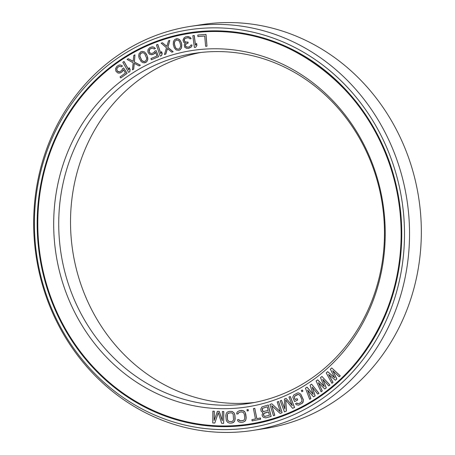 <?xml version="1.0" encoding="UTF-8"?>
<svg xmlns="http://www.w3.org/2000/svg" width="455" height="455" viewBox="0 0 455 455"><rect width="100%" height="100%" fill="white"/><g stroke="black" fill="none" stroke-linecap="round" stroke-linejoin="round"><path stroke-width="0.68" d="M173.275 44.436L174.276 47.826L176.159 49.959L178.804 50.357L180.066 49.794L181.494 47.894L181.704 44.738L181.198 42.525L180.311 40.666L178.821 39.215L177.552 38.743L174.913 39.38L173.486 41.28L173.275 44.436M156.924 41.849A197.606 181.272 -98.8 0 0 43.845 274.263A197.606 181.272 -98.8 0 0 249.539 424.037A197.606 181.272 -98.8 0 0 281.992 415.631A197.606 181.272 81.2 0 0 395.071 183.217A197.606 181.272 81.2 0 0 189.371 33.437A197.606 181.272 81.2 0 0 156.924 41.849M162.395 58.206A180.311 165.41 81.2 0 1 375.096 171.199A180.311 165.41 81.2 0 1 276.515 399.274A180.311 165.41 -98.8 0 1 63.819 286.28A180.311 165.41 -98.8 0 1 162.395 58.206M334.647 377.707L327.68 371.661L326.224 372.918L331.94 383.332L332.975 382.399L328.573 374.442L335.38 380.221L336.763 378.975L332.707 370.711L339.168 376.797L340.203 375.864L331.735 367.941L330.358 369.187L334.715 377.843L327.606 371.672M331.94 383.332L333.049 382.388L328.726 374.573M335.38 380.221L336.837 378.964L332.855 370.853M339.168 376.797L340.277 375.853L331.735 367.941M206.985 46.205L205.996 34.404L197.794 35.052L197.931 36.559L204.704 36.025L205.632 46.313L206.985 46.205L205.922 34.415L197.794 35.052M195.519 45.153L194.262 35.507L192.84 35.689L194.37 47.428L195.718 47.263L196.839 45.341L196.577 43.344L195.457 45.261L194.183 35.518L192.84 35.689M195.718 47.263L196.913 45.329L196.577 43.344M188.33 48.372L191.18 47.11L191.902 45.961L191.953 44.931L190.764 45.136L189.86 46.575L188.785 47.013L186.738 47.115L185.987 46.734L185.412 46.069L185.6 44.499L187.215 43.197L188.108 43.043L187.938 42.048L185.668 42.19L184.912 41.809L184.298 40.893L184.264 39.363L185.031 38.459L187.443 37.788L189.087 38.01L189.923 38.885L191.037 38.692L190.116 37.321L188.387 36.599L185.668 36.815L184.013 37.873L183.012 40.091L183.575 42.042L184.15 42.707L185.35 43.009L184.264 44.732L184.69 47.218L186.726 48.395L188.78 48.298L191.1 47.121L191.822 45.978L191.879 44.943M187.966 47.161L186.061 46.723L185.401 45.563L186.038 43.913L188.182 43.032L187.938 42.048M187.113 42.19L184.986 41.797L184.201 39.886L185.105 38.447L187.449 37.788M189.923 38.885L191.117 38.681L190.19 37.31L187.449 36.508M324.188 386.42L317.653 379.84L316.111 380.977L321.099 391.806L322.197 390.964L318.352 382.683L324.756 388.991L326.218 387.87L322.743 379.311L328.777 385.897L329.875 385.055L321.964 376.478L320.502 377.599L324.25 386.574L317.573 379.851M321.099 391.806L322.271 390.953L318.5 382.831M324.756 388.991L326.292 387.859L322.885 379.464M328.777 385.897L329.949 385.044L321.964 376.478M313.137 394.24L307.062 387.154L305.447 388.166L309.679 399.353L310.833 398.603L307.569 390.054L313.529 396.857L315.065 395.856L312.187 387.051L317.761 394.104L318.915 393.353L311.607 384.168L310.065 385.169L313.194 394.405L306.988 387.171M309.679 399.353L310.907 398.591L307.711 390.214M313.529 396.857L315.139 395.844L312.323 387.222M317.761 394.104L318.989 393.342L311.607 384.168M301.87 391.709L302.933 391.124L302.291 390.02L301.301 390.595L301.87 391.709L302.859 391.135L302.291 390.02M294.59 401.594L297.701 399.996L297.07 398.631L295.176 399.598L294.334 397.784L294.613 396.225L297.138 394.616L298.867 394.553L300.209 395.827L301.784 399.228L301.915 401.139L300.818 402.561L298.998 403.517L297.269 403.579L296.751 403.005L295.54 403.642L296.268 404.666L298.514 405.183L302.353 403.164L303.343 400.957L303.326 399.837L300.692 394.161L298.639 392.978L297.621 392.949L293.782 394.968L292.792 397.175L294.59 401.594L297.621 400.008L296.99 398.643M295.238 399.564L294.408 397.772L294.686 396.214L298.059 394.422M298.15 403.699L296.751 403.005M298.514 405.183L302.427 403.153L303.03 402.277L303.4 399.826L300.766 394.149L298.713 392.966L297.621 392.949M292.605 408.328L294.561 407.504L290.301 396.504L288.97 397.061L292.326 405.718L286.047 398.324L284.381 399.052L284.807 408.971L281.457 400.315L280.206 400.861L284.46 411.855L286.343 411.041L285.666 399.86L292.605 408.328L294.482 407.515L290.222 396.521M292.252 405.536L286.047 398.324M284.802 408.744L281.457 400.315M284.46 411.855L286.417 411.03L285.751 399.956M280.109 413.424L282.117 412.748L278.568 401.475L277.209 401.93L280.303 411.764L271.845 403.784L269.917 404.455L273.461 415.728L274.752 415.278L271.732 405.689L280.109 413.424L282.043 412.759L278.494 401.486M280.263 411.65L271.845 403.784M273.461 415.728L274.826 415.267L271.84 405.792M265.822 417.872L271.146 416.439L268.251 404.967L261.898 406.941L260.8 409.062L261.073 411.075L262.876 412.674L262.057 414.983L262.706 416.632L263.61 417.428L265.822 417.872L271.072 416.45L268.177 404.978M252.133 420.909L260.641 419.209L260.402 417.969L256.779 418.691L254.772 408.306L253.441 408.573L255.448 418.958L251.894 419.675L252.133 420.909L260.567 419.22L260.328 417.98M256.853 418.68L254.772 408.306M247.167 410.939L248.356 410.757L248.163 409.511L246.974 409.693L247.167 410.939L248.282 410.768L248.089 409.523M238.119 413.845L238.255 413.072L239.739 412.145L241.764 411.923L243.431 412.497L244.312 414.175L244.75 417.929L244.284 419.755L243.67 420.329L240.769 420.903L239.108 420.329L238.795 419.601L237.447 419.755L237.817 420.977L238.835 421.882L240.951 422.405L242.976 422.177L244.909 421.205L245.694 420.101L246.104 417.775L245.285 412.799L244.722 411.843L242.743 410.546L239.563 410.643L237.624 411.621L236.845 412.719L236.765 413.999L238.192 413.834L238.329 413.06L239.802 412.139M242.805 420.676L239.916 420.744L238.869 419.59L237.447 419.755M242.976 422.177L244.983 421.193L245.768 420.09L246.178 417.764L245.734 414.01L244.796 411.832L243.778 410.933L241.662 410.41L239.563 410.643M231.675 423.099L233.745 422.246L234.587 421.205L235.133 418.913L234.917 415.148L234.103 412.912L232.204 411.479L229.246 411.348L227.176 412.196L226.328 413.237L225.782 415.529L226.306 420.545L227.779 422.502L229.86 423.173L232.789 422.797L234.513 421.216L234.905 420.192L234.837 415.159L234.029 412.924L232.13 411.491L229.172 411.36M214.225 420.295L214.282 411.195L212.843 411.161L212.775 422.974L214.817 423.048L218.281 412.611L221.619 423.286L223.661 423.36L223.729 411.548L222.37 411.496L222.313 420.801L219.196 411.383L217.382 411.32L214.151 420.511L214.203 411.206L212.843 411.161M214.817 423.048L218.315 412.719M223.661 423.36L223.809 411.536L222.37 411.496M222.319 420.562L219.27 411.371L217.382 411.32M178.804 50.357L180.14 49.783L181.568 47.883L181.778 44.727L181.278 42.514L179.725 39.778L177.626 38.732L176.176 38.817M160.86 53.616L157.788 44.425L156.435 44.908L160.183 56.113L161.462 55.641L162.179 53.497L161.542 51.591L160.82 53.736L157.714 44.436M160.183 56.113L161.536 55.629L162.253 53.485L161.542 51.591M164.431 54.503L165.734 54.099L167.434 48.554L171.791 52.194L173.088 51.785L167.804 47.383L169.812 40.421L168.515 40.831L166.809 46.376L162.458 42.736L161.155 43.14L166.507 47.786L164.431 54.503L165.808 54.088L167.491 48.6M171.791 52.194L173.162 51.773L167.884 47.371L169.812 40.421M166.826 46.319L162.458 42.736M151.424 54.805L153.813 54.065L155.553 52.24L156.981 55.993L150.906 58.564L151.35 59.742L158.471 56.721L156.156 50.624L154.689 51.244L154.12 52.302L152.112 53.423L150.383 53.343L149.695 52.814L148.984 50.937L149.132 50.056L150.332 48.73L152.516 48.076L154.097 49.043L155.354 48.509L153.597 47.075L152.283 46.814L149.888 47.559L148.148 49.385L147.875 50.59L147.903 51.938L149.126 53.872L150.11 54.543L152.635 54.583L154.848 53.377L155.576 52.302M151.35 59.742L158.545 56.71L156.156 50.624M152.118 53.423L150.457 53.332L149.115 51.716L149.661 49.311L151.657 48.19M154.097 49.043L155.428 48.497L153.671 47.064L152.283 46.814M144.28 62.904L146.8 61.67L147.824 59.474L147.727 57.569L146.504 54.264L144.474 51.927L142.233 51.369L140.834 51.768L138.997 53.804L138.69 55.919L139.094 57.95L141.226 61.641L142.955 62.727L145.606 62.523L146.726 61.681L147.75 59.491L147.346 56.335L145.719 53.229L144.4 51.938L142.159 51.381M133.178 61.277L128.316 58.718L127.059 59.423L133.156 62.779L132.428 69.854L133.611 69.16L134.202 63.319L139.139 65.918L140.322 65.219L134.339 62.085L134.953 54.788L133.764 55.487L133.178 61.323L128.242 58.729M132.428 69.854L133.69 69.149L134.276 63.359M139.139 65.918L140.396 65.207L134.413 62.073L134.953 54.788M128.782 69.797L124.033 61.47L122.804 62.233L128.606 72.402L129.755 71.645L130.045 69.376L129.055 67.647L128.771 69.916L123.959 61.482M128.606 72.402L129.829 71.634L130.119 69.365L129.055 67.647M119.398 71.901L117.265 71.025L116.77 68.938L117.68 67.363L119.642 66.237M121.326 66.828L122.52 66.009L120.535 64.997L119.13 65.054L116.946 66.322L115.61 68.512L115.86 71.082L117.418 72.703L118.505 73.141L120.899 72.641L122.822 70.946L123.356 69.643L125.466 73.01L120.052 76.918L120.712 77.97L127.059 73.391L123.629 67.914L122.327 68.859L121.974 70.03L120.239 71.589L118.539 71.896L117.191 71.037L116.696 68.95L117.606 67.374L119.602 66.237L121.326 66.828L122.446 66.02L120.461 65.008L119.13 65.054M119.836 73.101L122.094 71.816L123.402 69.706M120.712 77.97L127.133 73.38L123.629 67.914M265.288 416.456L264.031 416.024L263.627 415.347L263.854 413.459L268.53 411.934M264.054 411.57L262.802 411.138L262.399 410.467L262.558 408.334L267.239 406.804L268.16 410.461L263.286 411.519L262.137 409.745L262.484 408.345L267.233 406.798M231.618 421.58L228.928 421.438L227.722 420.227L227.437 419.231L227.386 414.442L227.796 413.675L229.303 412.861M178.542 49.117L176.671 48.81L175.454 47.547L174.51 44.408L174.39 42.878L174.936 41.195L176.512 40.04M144.036 61.647L141.812 60.532L139.884 56.181L140.089 54.401L141.414 52.899L143.274 52.78L144.701 53.741L146.629 58.092L146.425 59.872L145.1 61.38L143.16 61.51L141.738 60.543L139.81 56.192L140.424 53.65L142.46 52.626M200.547 52.518A177.16 162.52 81.2 0 0 177.336 59.036A177.16 162.52 -98.8 0 0 75.212 264.241A177.16 162.52 -98.8 0 0 254.453 402.482M165.54 60.851A177.16 162.52 81.2 0 1 194.632 53.309A177.16 162.52 81.2 0 1 379.049 187.596A177.16 162.52 81.2 0 1 277.664 395.964A177.16 162.52 -98.8 0 1 248.572 403.505A177.16 162.52 -98.8 0 1 64.155 269.224A177.16 162.52 -98.8 0 1 165.54 60.851M269.388 415.341L264.52 416.405L263.553 415.358L263.468 414.078L264.372 413.049L268.53 411.923L269.388 415.341M231.584 421.586L228.854 421.449L227.648 420.238L227.142 415.472L227.716 413.686L228.37 413.151L231.072 412.793L231.993 413.003L233.193 414.215L233.534 419.999L232.477 421.302L231.584 421.586M180.544 44.755L180.663 46.285L179.566 48.617L178.525 49.129L176.591 48.822L175.38 47.559L174.43 44.419L174.316 42.889L174.862 41.206L176.455 40.046L178.383 40.353L179.6 41.615L180.544 44.755M156.713 41.212A198.278 181.892 -98.8 0 0 43.242 274.416A198.278 181.892 -98.8 0 0 249.647 424.708A198.278 181.892 -98.8 0 0 282.202 416.268A198.278 181.892 81.2 0 0 395.674 183.064A198.278 181.892 81.2 0 0 189.269 32.771A198.278 181.892 81.2 0 0 156.713 41.212M155.764 38.379A201.269 184.639 -98.8 0 0 45.727 292.969A201.269 184.639 -98.8 0 0 283.152 419.095A201.269 184.639 81.2 0 0 393.188 164.511A201.269 184.639 81.2 0 0 155.764 38.379M156.912 35.075A204.42 187.523 -98.8 0 0 39.932 275.502A204.42 187.523 -98.8 0 0 252.724 430.441A204.42 187.523 -98.8 0 0 286.292 421.745A204.42 187.523 81.2 0 0 403.272 181.317A204.42 187.523 81.2 0 0 190.48 26.373A204.42 187.523 81.2 0 0 156.912 35.075M190.48 26.373L202.276 24.559A204.42 187.523 81.2 0 1 415.068 179.498A204.42 187.523 81.2 0 1 298.088 419.925A204.42 187.523 -98.8 0 1 264.52 428.627L252.724 430.441M249.636 424.026A197.606 181.272 -98.8 0 0 249.732 424.009A197.606 181.272 -98.8 0 0 282.18 415.597A197.606 181.272 81.2 0 0 395.259 183.189A197.606 181.272 81.2 0 0 189.559 33.408L189.371 33.437M189.468 33.425A197.606 181.272 81.2 0 1 189.559 33.408C283.363 16.352 382.314 93.702 398.079 196.327C416.188 288.709 364.119 387.29 282.202 415.591C271.646 419.493 260.817 422.303 249.732 424.009L249.539 424.037M314.905 62.875A197.84 181.488 81.2 0 0 157.453 41.53A197.84 181.488 -98.8 0 0 127.69 55.982M183.934 421.102A197.84 181.488 -98.8 0 0 282.669 415.762A197.84 181.488 81.2 0 0 360.394 358.187M249.738 424.691A198.278 181.892 -98.8 0 1 43.418 274.337A198.278 181.892 -98.8 0 1 156.901 41.183A198.278 181.892 81.2 0 1 189.365 32.754"/></g></svg>
